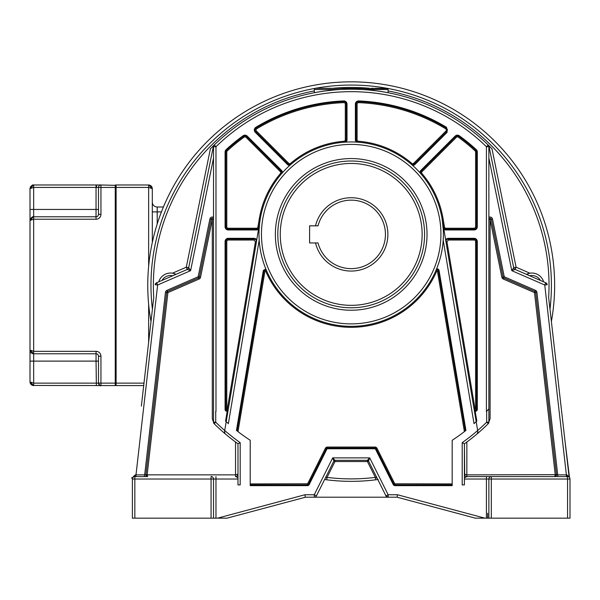 <?xml version="1.0" encoding="UTF-8"?>
<svg xmlns="http://www.w3.org/2000/svg" width="600" height="600" viewBox="0 0 600 600"><rect width="100%" height="100%" fill="white"/><g stroke="black" fill="none" stroke-linecap="round" stroke-linejoin="round"><path stroke-width="0.9" d="M147.562 476.572L146.835 476.572M145.92 476.572L144.757 476.572M135.218 476.572L135.998 476.572L135.998 474.862L135.308 474.915L134.835 476.572L134.212 476.655M146.032 475.485L145.913 474.862A1.71 1.71 0 0 1 145.928 474.668A1.71 1.71 0 0 0 146.062 475.553A1.71 1.71 0 0 1 145.928 474.668L144.675 474.862L144.413 476.572M146.752 476.332A1.71 1.71 0 0 0 147.375 476.558A1.71 1.71 0 0 1 146.752 476.332M237.983 479.025L237.983 443.783L240.18 442.65L240.18 484.905L237.983 484.905L237.983 479.025L211.072 479.025L211.072 476.572A2.445 2.445 0 0 1 213.517 479.025L213.517 518.16L132.39 518.16L132.39 479.025A2.445 2.445 0 0 1 134.835 476.572L147.645 476.572A1.71 1.71 0 0 1 147.398 476.558A1.71 1.71 0 0 0 147.63 476.572L147.142 474.84L235.538 474.862L235.538 442.013L236.558 442.763M150.968 321.862L151.005 321.502A203.438 203.438 0 0 1 351.195 81.84A203.438 203.438 0 0 1 551.385 321.502A203.438 203.438 0 0 0 554.632 285.278M213.517 518.16L227.04 518.16L217.545 518.16L304.95 494.745L314.25 494.745L314.257 497.197L396.893 497.197M168.233 518.16L170.392 518.16M211.072 518.16L211.072 479.025L132.39 479.025L132.39 484.905L132.39 479.025A2.445 2.445 0 0 1 134.835 476.572L134.835 518.16M141.368 406.103L153.743 297.51A197.835 197.835 0 0 1 314.317 90.915L314.317 89.528A1.222 1.222 0 0 1 315.54 88.305L387.585 88.552M146.197 472.32L151.238 428.077L146.197 472.32M386.243 88.305L387.067 88.305A200.22 200.22 0 0 0 152.407 309.188L153.743 297.51M135.308 474.915L133.343 476.558A1.71 1.71 0 0 1 133.192 477.082M133.267 477.143L131.498 478.065M133.343 476.558A1.71 1.71 0 0 1 132.953 477.457A1.71 1.71 0 0 0 133.343 476.558L133.163 477.135M145.792 476.572L144.675 476.572M235.897 476.55L237.983 477.893L237.983 474.135A2.445 2.445 180 0 1 235.538 476.58A2.445 2.445 0 0 0 237.983 474.127L237.795 475.072M237.757 475.147L237.495 475.597M237.142 475.972L236.73 476.265M224.767 433.29L225.248 433.868A194.79 194.79 0 0 0 237.983 443.783L237.337 443.325M237.983 474.127L235.538 474.862L235.538 476.572A2.445 2.445 0 0 0 237.983 474.127L237.945 474.533M240.18 442.65A192.585 192.585 0 0 1 224.722 430.515L224.498 431.827L225.248 433.868A194.79 194.79 0 0 1 214.17 423.72L214.178 423.728A2.205 2.205 0 0 1 213.517 422.16L213.517 146.708L215.978 146.715L215.978 411.54A185.002 185.002 0 0 1 215.722 411.263L215.978 411.54M212.295 418.68L212.295 219.487L213.517 219.487A1.222 1.222 0 0 0 211.275 218.812A1.222 1.222 0 0 1 213.517 219.487L213.517 422.16L212.295 418.68L213.945 423.495M145.913 474.862L147.142 474.84L167.903 292.597L199.118 279.022A2.445 2.445 0 0 0 200.542 277.267L212.295 219.487L211.095 219.24A1.222 1.222 115.7 0 1 212.655 218.317A1.222 1.222 0 0 1 213.517 219.487M213.517 217.365A2.445 2.445 0 0 0 209.895 219L211.095 219.24A1.222 1.222 0 0 1 211.275 218.812A1.222 1.222 0 0 0 211.095 219.24L199.343 277.02A1.222 1.222 0 0 1 198.63 277.897L167.415 291.472A1.222 1.222 0 0 0 166.688 292.455L145.928 474.668A1.71 1.71 0 0 0 147.63 476.572L147.458 476.565M146.955 476.438L146.347 475.995M209.895 219L198.142 276.78L166.928 290.347A2.445 2.445 0 0 0 165.472 292.32L144.675 474.862L135.998 474.862L157.635 285L155.197 284.715A2.445 2.445 0 0 1 156.653 282.75L157.635 285L190.597 270.668L188.7 267.675A2.445 2.445 0 0 1 187.275 269.43L190.597 270.668L213.517 158.017M157.192 282.51L156.653 282.75A2.445 2.445 0 0 0 155.197 284.715L156.653 282.75L187.275 269.43L186.3 267.188L188.7 267.675A2.445 2.445 46.9 0 1 187.275 269.43A2.445 2.445 46.9 0 0 188.7 267.675L213.517 145.68L210.375 148.852L186.3 267.188L172.462 273.202L173.34 273.382M159.502 281.505L161.295 280.733M162.015 280.418A9.788 9.788 0 0 1 172.74 275.752L175.792 274.252M174.09 273.585L174.712 273.788M170.505 273.045A12.232 12.232 0 0 0 158.775 281.827A12.232 12.232 0 0 1 175.988 274.343M314.775 88.575L315.322 88.305M330.735 88.305L328.89 88.305M327.18 88.305L316.755 88.305M385.545 88.305L384.765 88.305M383.91 88.305L375.218 88.305M373.507 88.305L371.655 88.305M343.59 89.363L347.295 89.25M348.93 89.227L353.43 89.227M355.095 89.25L358.8 89.363M362.34 89.528L388.072 89.528L388.072 89.925M386.85 88.305A1.222 1.222 0 0 1 388.072 89.528L388.072 92.707L380.88 91.47M388.072 90.472L388.072 90.915A197.835 197.835 0 0 1 548.648 297.51L549.982 309.188A200.22 200.22 0 0 0 387.067 88.297M569.025 476.347A2.445 2.445 0 0 0 569.505 477.548L564.9 440.123M548.648 297.51L569.048 476.558L566.385 474.862L566.385 476.572L567.173 476.572M569.4 477.412A1.71 1.71 0 0 1 569.048 476.558A1.71 1.71 0 0 0 569.43 477.457L569.085 477.112M567.653 476.58L567.555 476.572A2.445 2.445 0 0 1 570 479.025A2.445 2.445 0 0 0 569.43 477.457L569.317 477.3M464.408 476.588L464.408 477.893L466.853 476.58L491.317 476.572L491.317 479.025L488.873 479.025A2.445 2.445 0 0 1 489.923 477.015A2.445 2.445 0 0 0 488.873 479.025A2.445 2.445 0 0 1 491.317 476.572L567.555 476.572A2.445 2.445 0 0 1 570 479.025L570 518.16L488.873 518.16L488.873 479.025A2.445 2.445 0 0 1 491.317 476.572A2.445 2.445 0 0 0 488.873 479.025L464.408 479.025L464.408 484.905L462.202 484.905L462.202 442.65L464.408 443.783L464.408 479.025M488.873 518.16L475.35 518.16L487.658 518.16L487.658 513.27M397.44 494.745L397.118 497.197L388.132 497.197A2.445 2.445 0 0 1 385.942 495.847L388.14 494.745L397.44 494.745L484.853 518.16L475.35 518.16L397.425 497.28M557.34 476.572L555.967 476.572M548.865 407.978L543.765 363.457M305.543 497.197L227.04 518.16M469.2 516.518L397.118 497.197L475.35 518.16L397.118 497.197L388.132 497.197A2.445 2.445 0 0 1 385.942 495.847L368.52 461.002L377.145 478.245L375.345 477.382A193.62 193.62 0 0 1 327.045 477.382L325.388 477.96L324.6 479.535A146.775 146.775 0 0 0 324.6 479.535A196.065 196.065 0 0 0 326.737 479.812L324.6 479.528M325.388 477.96L333.87 461.002A1.222 1.222 0 0 1 334.965 460.32L334.965 461.543L367.425 461.543L367.425 460.32A1.222 1.222 0 0 1 368.52 461.002L369.705 457.868L367.425 460.32A1.222 1.222 0 0 1 368.52 461.002L367.425 461.543L375.345 477.382L375.653 479.812A196.065 196.065 0 0 0 377.782 479.528L375.653 479.812A196.065 196.065 0 0 1 326.737 479.812L327.045 477.382L334.965 461.543L333.87 461.002L316.447 495.847A2.445 2.445 0 0 1 314.257 497.197L305.272 497.197L304.95 494.745M305.587 497.197L305.595 497.197A2.445 2.445 0 0 0 304.965 497.28L305.73 497.205M237.983 443.783A194.79 194.79 0 0 1 214.17 423.72L215.722 422.16A192.585 192.585 0 0 0 224.722 430.515L226.208 421.673A185.002 185.002 0 0 0 228.368 423.623L259.192 240.135M263.332 270.45L236.46 430.403L237.998 431.603L265.02 270.735L264.053 270.57A1.222 1.222 -19.9 0 1 266.385 270.293A1.222 1.222 0 0 0 264.053 270.57L263.332 270.45L265.8 268.897L265.995 269.362M236.46 430.403A185.002 185.002 0 0 0 250.215 440.287L250.215 485.64L307.418 485.64A1.958 1.958 0 0 0 309.165 484.56L326.925 449.033A0.488 0.488 -22.7 0 1 327.368 448.763L375.022 448.763A0.488 0.488 40.3 0 1 375.457 449.033L393.225 484.56A1.958 1.958 0 0 0 394.972 485.64L452.175 485.64L452.175 440.287A185.002 185.002 0 0 0 465.93 430.403L439.058 270.45A1.958 1.958 0 0 0 436.59 268.897L436.395 269.362M443.362 236.212L443.19 240.135L474.015 423.623A185.002 185.002 0 0 0 476.183 421.673L477.668 430.515A192.585 192.585 0 0 1 462.202 442.65M465.832 442.763L466.853 442.013L466.853 474.862L464.408 474.135A2.445 2.445 180 0 0 466.853 476.58L554.76 476.572L555.248 474.84L556.47 474.862L554.76 476.572A1.71 1.71 0 0 0 556.463 474.668A1.71 1.71 0 0 1 556.47 474.862M464.408 474.135L464.408 476.408M213.105 146.093L214.26 144.96A196.065 196.065 0 0 1 488.13 144.96L486.412 146.715L488.873 146.708L488.873 422.16A2.205 2.205 -164 0 1 488.22 423.72L486.668 422.16A192.585 192.585 0 0 1 477.668 430.515L477.885 431.827L477.143 433.868A194.79 194.79 0 0 1 464.408 443.783L465.045 443.325M476.34 421.537A185.002 185.002 0 0 0 476.827 421.088L475.185 411.308L474.465 411.435L476.183 421.68L442.11 218.865L443.257 229.298M474.465 411.435L443.85 229.185A3.18 3.18 0 0 0 445.92 229.958L474.127 229.958A3.18 3.18 0 0 0 477.308 226.778L477.308 151.988A3.18 3.18 0 0 0 476.287 149.655A184.507 184.507 0 0 0 459.285 135.75A3.18 3.18 0 0 0 455.175 136.08L420.87 170.385A3.18 3.18 0 0 0 419.94 172.71L420.368 173.19M445.92 229.958L445.92 229.222A2.445 2.445 0 0 1 443.513 227.183A2.445 2.445 0 0 0 445.92 229.222L474.127 229.222L445.92 229.222L445.92 228.248A1.47 1.47 0 0 1 444.472 227.025L443.077 218.708L442.11 218.865L443.85 229.185M412.14 164.97L412.627 165.398A3.18 3.18 0 0 0 414.952 164.468L447.135 132.285L446.528 127.312A184.507 184.507 0 0 0 358.688 100.927A3.18 3.18 0 0 0 355.38 104.1L355.38 139.785A3.18 3.18 0 0 0 356.362 142.095L357.007 142.132M226.208 421.673L225.562 421.08A185.002 185.002 0 0 0 226.208 421.673L260.272 218.865L259.312 218.708L257.91 227.025L258.877 227.183L258.54 229.185A3.18 3.18 0 0 1 256.462 229.958L228.255 229.958A3.18 3.18 0 0 1 225.075 226.778L225.075 151.988A3.18 3.18 0 0 1 226.103 149.655L226.597 150.195A2.445 2.445 0 0 0 225.81 151.988L225.81 226.778A2.445 2.445 0 0 0 228.255 229.222L256.462 229.222A2.445 2.445 0 0 0 258.877 227.183M213.847 145.485L214.26 144.96L215.978 146.715A193.605 193.605 0 0 1 486.412 146.715L486.412 411.54L487.403 410.467M477.885 431.827L477.143 433.868A194.79 194.79 0 0 0 488.22 423.72L490.095 418.68L488.873 422.16L488.873 219.487A1.222 1.222 0 0 1 491.1 218.79A1.222 1.222 0 0 0 488.873 219.487L490.095 219.487L501.847 277.267A2.445 2.445 0 0 0 503.272 279.022L534.487 292.597L534.975 291.472L503.76 277.897A1.222 1.222 0 0 1 503.048 277.02L491.295 219.24A1.222 1.222 0 0 0 491.1 218.79A1.222 1.222 0 0 1 491.295 219.24L490.095 219.487L490.095 418.68M488.873 408.855L486.66 411.27L486.668 422.16L488.873 422.16A2.205 2.205 0 0 1 488.22 423.72L488.445 423.495M487.853 409.98L488.228 409.56M224.498 431.827L224.498 432.533M256.74 239.903A3.18 3.18 0 0 0 253.995 238.327L228.255 238.327A3.18 3.18 0 0 0 225.075 241.507L225.075 409.357A1.958 1.958 0 0 0 227.205 411.308L227.925 411.435L228.157 410.062L227.205 411.308L225.562 421.08M228.255 238.327L228.255 239.055L253.995 239.055L253.995 240.038L255.442 241.748L256.403 241.913A2.445 2.445 0 0 0 253.995 239.055A2.445 2.445 0 0 1 256.403 241.913L228.248 409.53M228.06 410.033A1.222 1.222 0 0 0 228.24 409.56L225.81 409.357A1.222 1.222 0 0 0 228.06 410.033M226.792 409.357L226.792 241.507L225.81 241.507A2.445 2.445 0 0 1 228.255 239.055A2.445 2.445 0 0 0 225.81 241.507L225.81 409.357L225.075 409.357M282.022 173.19L282.45 172.71A3.18 3.18 0 0 0 281.52 170.385L247.215 136.08L246.007 137.288L280.305 171.593A1.47 1.47 0 0 1 280.388 173.587L281.13 174.218A2.445 2.445 0 0 0 281.002 170.903L246.697 136.597A2.445 2.445 0 0 0 243.532 136.343A183.773 183.773 0 0 0 226.597 150.195A2.445 2.445 0 0 0 225.81 151.988L225.075 151.988M280.305 171.593L281.002 170.903A2.445 2.445 0 0 1 281.13 174.218L281.58 173.7M345.375 142.132L346.02 142.095A3.18 3.18 0 0 0 347.01 139.785L347.01 104.1A3.18 3.18 0 0 0 343.702 100.927A184.507 184.507 0 0 0 255.862 127.305A3.18 3.18 0 0 0 255.255 132.285L287.438 164.468A3.18 3.18 0 0 0 289.763 165.398L290.243 164.97M290.752 164.528L291.27 164.078L290.64 163.335A1.47 1.47 0 0 1 288.645 163.252L256.462 131.07A1.47 1.47 0 0 1 256.74 128.775A182.797 182.797 0 0 1 343.77 102.637A1.47 1.47 0 0 1 345.3 104.1L345.3 139.785L346.275 139.785L346.275 104.1A2.445 2.445 0 0 0 343.733 101.655A183.773 183.773 0 0 0 256.237 127.942A2.445 2.445 0 0 0 255.772 131.767L287.955 163.95A2.445 2.445 0 0 0 291.27 164.078A2.445 2.445 0 0 1 287.955 163.95L288.645 163.252M259.125 229.298L259.538 224.212M420.81 173.692L421.26 174.218L422.002 173.587A1.47 1.47 0 0 1 422.077 171.593L456.382 137.288A1.47 1.47 0 0 1 458.28 137.137A182.797 182.797 0 0 1 475.125 150.915A1.47 1.47 0 0 1 475.597 151.988L475.597 226.778A1.47 1.47 0 0 1 474.127 228.248L445.92 228.248M411.75 163.335A93.172 93.172 0 0 0 358.44 141.255A1.47 1.47 0 0 1 357.09 139.785L357.09 104.1A1.47 1.47 0 0 1 358.62 102.637A182.797 182.797 0 0 1 445.65 128.775A1.47 1.47 0 0 1 445.928 131.07L413.745 163.252A1.47 1.47 0 0 1 411.75 163.335L411.112 164.078A2.445 2.445 0 0 0 414.435 163.95A2.445 2.445 0 0 1 411.112 164.078L411.638 164.528M357.675 142.178L358.365 142.23L358.44 141.255M345.3 139.785A1.47 1.47 0 0 1 343.942 141.255L344.017 142.23A2.445 2.445 0 0 0 346.275 139.785A2.445 2.445 0 0 1 344.017 142.23L344.707 142.178M413.745 163.252L414.435 163.95L446.618 131.767A2.445 2.445 0 0 0 446.153 127.942A183.773 183.773 0 0 0 358.657 101.655A2.445 2.445 0 0 0 356.108 104.1L356.108 139.785A2.445 2.445 0 0 0 358.365 142.23M420.87 170.385L421.388 170.903L455.692 136.597L421.388 170.903A2.445 2.445 0 0 0 421.26 174.218M477.308 151.988L476.58 151.988L476.58 226.778L476.58 151.988A2.445 2.445 0 0 0 475.793 150.195A183.773 183.773 0 0 0 458.857 136.343A2.445 2.445 0 0 0 455.692 136.597L455.175 136.08M474.127 229.958L474.127 229.222A2.445 2.445 0 0 0 476.58 226.778L477.308 226.778M474.923 422.812L475.62 422.19M476.04 421.8L476.827 421.088M259.087 238.2L259.028 236.212M265.02 270.735L266.385 270.293L266.19 269.827M436.2 269.827L436.005 270.293A1.222 1.222 0 0 1 438.338 270.57L437.37 270.735L464.393 431.603L465.27 430.92L438.338 270.57L439.058 270.45M465.27 430.92L465.93 430.403M265.478 270.66A93.172 93.172 0 0 0 436.905 270.675L437.37 270.735M250.215 484.905L307.418 484.905A1.222 1.222 0 0 0 308.505 484.23L326.272 448.71A1.222 1.222 -22.7 0 1 327.368 448.028L375.022 448.028A1.222 1.222 40.3 0 1 376.118 448.71L393.877 484.23A1.222 1.222 0 0 0 394.972 484.905A1.222 1.222 -64 0 1 393.877 484.23L394.755 483.795L452.175 483.93M250.215 483.93L307.635 483.795L309.165 484.56M394.972 483.93L394.972 484.905L452.175 484.905M266.385 270.293A1.222 1.222 -19.9 0 0 264.053 270.57L237.12 430.92M226.763 422.183L227.46 422.812M443.385 235.208A92.19 92.19 0 0 1 350.663 326.332A92.19 92.19 0 0 1 259.005 233.077A92.19 92.19 0 0 1 351.728 141.953A92.19 92.19 0 0 1 443.385 234.142A92.19 92.19 0 0 1 443.385 235.208A92.19 92.19 0 0 1 350.663 326.332A92.19 92.19 0 0 1 259.005 233.077A92.19 92.19 0 0 1 351.728 141.953A92.19 92.19 0 0 1 443.385 234.142A92.19 92.19 0 0 1 443.385 235.208M277.808 234.397A73.387 73.387 0 0 1 350.685 161.01A73.387 73.387 0 0 1 424.582 234.397A73.387 73.387 0 0 1 351.705 307.785A73.387 73.387 0 0 1 277.808 234.397A73.387 73.387 0 0 1 350.685 161.01A73.387 73.387 0 0 1 424.582 234.397M315.51 225.833A36.697 36.697 0 0 1 387.885 234.397A36.697 36.697 0 0 1 315.51 242.955M385.44 234.397A34.245 34.245 0 0 0 318.038 225.833A34.245 34.245 0 0 1 385.44 234.397A34.245 34.245 0 0 1 318.038 242.955A34.245 34.245 0 0 0 385.44 234.397M318.038 225.833L309.608 225.833L309.608 242.955L318.038 242.955M213.517 146.708A2.445 2.445 0 0 1 214.26 144.96L213.517 146.602M199.118 279.022L198.142 276.78L200.542 277.267M166.928 290.347L167.415 291.472A1.222 1.222 148.9 0 0 166.92 291.87A1.222 1.222 148.9 0 1 167.415 291.472L167.903 292.597L165.472 292.32M376.612 90.87L368.475 89.977M334.455 89.933L325.298 90.93M321.39 91.492L314.317 92.715L314.317 89.528L340.043 89.528M529.05 273.382L529.928 273.202L516.09 267.188L492.007 148.852L488.13 144.96A2.445 2.445 0 0 1 488.873 146.708L488.13 144.96A196.065 196.065 0 0 1 488.572 145.387M490.845 147.653A196.065 196.065 0 0 0 490.357 147.165M489.93 146.738A196.065 196.065 0 0 0 489.263 146.07M545.737 282.75L544.755 285L547.192 284.715L545.737 282.75A2.445 2.445 0 0 1 547.192 284.715A2.445 2.445 0 0 0 545.737 282.75L515.115 269.43A2.445 2.445 0 0 1 513.69 267.675L511.793 270.668L515.115 269.43A2.445 2.445 0 0 1 513.69 267.675L516.09 267.188L515.115 269.43A2.445 2.445 -31.1 0 1 513.69 267.675L488.873 145.68A196.065 196.065 0 0 0 488.835 145.642M388.072 92.715L388.072 90.915M543.63 281.835A12.232 12.232 0 0 0 531.893 273.045A12.232 12.232 0 0 1 543.63 281.835M513.69 267.675L488.873 145.68M541.463 280.89L542.498 281.34M526.778 274.17L529.65 275.752A9.788 9.788 0 0 1 540.39 280.425M528.3 273.585L527.685 273.795M526.41 274.343A12.232 12.232 0 0 1 531.893 273.045M464.692 475.275L464.408 443.783M466.853 476.572A2.445 2.445 0 0 1 464.408 474.127A2.445 2.445 0 0 0 466.853 476.572L466.853 474.862L556.463 474.668L535.702 292.455L534.487 292.597L555.248 474.84M488.873 158.017L511.793 270.668L544.755 285L566.385 474.862L557.715 474.862L536.918 292.32L535.702 292.455L556.463 474.668L557.715 474.862L557.715 476.572M557.655 476.572L556.597 476.572M555.63 476.572L554.985 476.572M465.975 476.415L465.143 475.875M534.975 291.472A1.222 1.222 0 0 1 535.702 292.455A1.222 1.222 0 0 0 534.975 291.472L535.463 290.347L504.248 276.78L492.487 219L491.295 219.24M567.075 474.915L567.555 479.025L491.317 479.025L491.317 518.16M445.65 239.903A3.18 3.18 0 0 1 448.395 238.327L474.127 238.327A3.18 3.18 0 0 1 477.308 241.507L477.308 409.365A1.958 1.958 0 0 1 475.185 411.308L474.15 409.56A1.222 1.222 0 0 0 476.445 409.912A1.222 1.222 0 0 0 476.58 409.357L476.58 241.507A2.445 2.445 0 0 0 474.127 239.055L448.395 239.055A2.445 2.445 0 0 0 445.987 241.913L446.947 241.748L448.395 240.038L448.395 239.055A2.445 2.445 0 0 0 445.987 241.913M474.15 409.56L477.308 409.357M368.52 461.002L367.425 460.32L334.965 460.32A1.222 1.222 0 0 0 333.87 461.002L332.685 457.868L314.25 494.745L316.447 495.847A2.445 2.445 0 0 1 314.257 497.197M334.965 460.32L332.685 457.868L369.705 457.868L388.14 494.745L388.132 497.197L385.942 495.847M143.708 385.575L116.108 385.575A0.488 0.488 0 0 1 115.62 385.088A0.488 0.488 0 0 0 116.108 385.575A0.488 0.488 0 0 1 115.62 385.088L115.252 385.575L32.737 385.455M33.623 385.575C31.575 385.403 30.367 384.18 30 381.907L33.668 385.575L33.668 383.13L30 381.907L30 350.108A3.667 3.667 0 0 0 32.572 353.61A3.667 3.667 0 0 1 30 350.108L30 220.455L33.668 219.233L33.668 351.33L30 350.108L33.668 353.775L33.668 383.13L98.498 383.13L98.498 356.22L98.498 383.13C99.788 385.522 100.597 386.332 100.935 385.575A2.445 2.445 0 0 1 98.498 383.13L100.942 383.13L100.942 385.575L96.038 385.575L100.927 385.575M31.83 385.08L31.043 384.465M30.457 383.678L30.12 382.822M96.375 385.575L96.052 361.11L30 361.11M115.62 385.207L115.62 383.13L116.108 383.13L116.108 385.575M98.498 376.89L98.498 362.46L98.498 376.89M98.498 356.22L98.498 361.11L96.052 361.11L96.052 353.775L33.668 353.775L96.052 353.775L33.668 353.775L33.668 351.33L96.045 351.33L96.052 353.775A2.445 2.445 45.3 0 1 98.498 356.22L100.942 356.22L100.942 383.13L115.62 383.13L115.62 185.468A0.488 0.488 0 0 1 116.108 184.98A0.488 0.488 0 0 0 115.62 185.468M32.362 185.22L33.668 184.98L30 188.648L30.023 220.065M33.398 216.795L30 220.455A3.667 3.667 0 0 1 30.51 218.595A3.667 3.667 0 0 0 30 220.455C31.125 217.612 32.332 216.39 33.615 216.788M37.343 216.78L33.668 216.78A3.667 3.667 0 0 0 32.175 217.103A3.667 3.667 0 0 1 33.668 216.78L96.052 216.78A2.445 2.445 135.4 0 0 98.498 214.335L98.498 187.425A2.445 2.445 0 0 1 100.942 184.98L115.62 185.347L115.252 184.98L115.252 187.425L100.942 187.425L100.942 214.335A4.89 4.89 135.4 0 1 96.038 219.225L96.052 187.425L33.668 187.425L33.668 219.233L96.038 219.233M100.942 214.335L98.498 214.335L98.498 187.425L96.052 187.425L96.045 185.325M98.498 208.343L98.498 193.417L98.498 208.343M33.623 184.98C32.332 184.59 31.125 185.805 30 188.648L33.668 187.425L33.668 184.98L96.375 184.98L96.66 187.425M30 188.648L30.023 188.265M30.18 187.507L30.697 186.495M98.498 214.335L98.498 187.425L100.942 187.425L100.942 184.98L96.052 184.98M115.62 385.088L115.62 383.13M151.808 188.032L152.31 188.648L148.642 187.425L116.108 187.425L116.108 184.98L148.642 184.98L152.31 188.648L152.31 242.452M152.175 187.665L151.785 186.757M151.11 185.933L150.322 185.385M149.43 185.07L148.762 184.98M152.31 202.103A4.89 4.89 0 0 0 157.208 207L163.417 207M145.913 474.893L147.63 476.572A1.71 1.71 0 0 1 145.928 474.668L147.142 474.81M332.745 88.305A197.835 197.835 0 0 1 369.638 88.305M569.048 476.558A1.71 1.71 0 0 0 569.43 477.457M570 479.025L567.555 479.025L567.555 518.16M486.42 518.16L486.42 476.572M215.962 476.572L215.962 518.16M247.215 136.08A3.18 3.18 0 0 0 243.105 135.75A184.507 184.507 0 0 0 226.103 149.655M215.722 411.263L215.722 422.16L213.517 422.16L213.525 408.862M211.665 476.572L211.095 476.572A2.445 2.445 0 0 1 213.517 479.025M225.81 241.507L225.075 241.507M253.995 239.055L253.995 238.327M255.442 241.748L227.272 409.403M228.255 239.055L228.255 240.038A1.47 1.47 0 0 0 226.792 241.507M253.995 240.038L228.255 240.038M256.462 229.958L256.462 228.248A1.47 1.47 0 0 0 257.91 227.025M225.075 226.778L225.81 226.778A2.445 2.445 0 0 0 228.255 229.222L228.255 229.958M243.105 135.75L243.532 136.343A2.445 2.445 0 0 1 246.697 136.597M281.002 170.903L281.52 170.385M346.275 139.785L347.01 139.785M347.01 104.1L345.3 104.1M343.942 141.255A93.172 93.172 0 0 0 290.64 163.335M343.702 100.927L343.77 102.637M255.855 127.312L256.74 128.775M256.462 131.07L255.255 132.285M287.438 164.468L287.955 163.95M256.237 127.942A2.445 2.445 0 0 0 255.772 131.767M346.275 104.1A2.445 2.445 0 0 0 343.733 101.655M355.38 139.785L357.09 139.785M358.688 100.927L358.657 101.655A2.445 2.445 0 0 0 356.108 104.1L355.38 104.1M446.528 127.312L445.65 128.775M447.135 132.285L446.618 131.767A2.445 2.445 0 0 0 446.153 127.942M414.435 163.95L414.952 164.468M446.618 131.767L445.928 131.07M358.657 101.655L358.62 102.637M357.09 104.1L356.108 104.1M459.285 135.75L458.857 136.343A2.445 2.445 0 0 0 455.692 136.597L456.382 137.288M476.287 149.655L475.125 150.907M475.597 151.988L476.58 151.988A2.445 2.445 0 0 0 475.793 150.195M474.127 228.248L474.127 229.222A2.445 2.445 0 0 0 476.58 226.778L475.597 226.778M443.513 227.183L444.472 227.025M443.077 218.708A93.172 93.172 0 0 0 422.002 173.587M458.857 136.343L458.28 137.137M421.388 170.903L422.077 171.593M394.755 483.795L376.995 448.268A2.205 2.205 0 0 0 375.022 447.053L327.368 447.053A2.205 2.205 0 0 0 325.395 448.268L307.635 483.795M307.418 485.64L307.418 483.93M326.925 449.033L325.395 448.268M327.368 447.053L327.368 448.763M375.022 448.763L375.022 447.053M376.995 448.268L375.457 449.033M394.972 484.905L394.972 485.64M393.225 484.56L393.877 484.23M436.905 270.675L436.005 270.293M440.933 234.142A89.738 89.738 0 0 1 351.195 323.88A89.738 89.738 0 0 1 261.457 234.142A89.738 89.738 0 0 1 351.195 144.405A89.738 89.738 0 0 1 440.933 234.142M275.362 234.397A75.832 75.832 0 0 0 350.647 310.23A75.832 75.832 0 0 0 427.028 234.397A75.832 75.832 0 0 0 351.743 158.565A75.832 75.832 0 0 0 275.362 234.397M280.252 234.397A70.942 70.942 0 0 1 351.195 163.455A70.942 70.942 0 0 1 422.138 234.397A70.942 70.942 0 0 1 351.195 305.34A70.942 70.942 0 0 1 280.252 234.397M280.388 173.587A93.172 93.172 0 0 0 259.312 218.708M256.462 228.248L228.255 228.248L228.255 229.222M225.81 226.778L226.792 226.778A1.47 1.47 0 0 0 228.255 228.248M226.792 226.778L226.792 151.988L225.81 151.988M226.792 151.988A1.47 1.47 0 0 1 227.265 150.907L226.597 150.195M227.265 150.907A182.797 182.797 0 0 1 244.103 137.137L243.532 136.343M244.103 137.137A1.47 1.47 0 0 1 246.007 137.288M492.487 219A2.445 2.445 0 0 0 488.873 217.365M536.918 292.32A2.445 2.445 0 0 0 535.463 290.347M501.847 277.267L504.248 276.78L503.272 279.022M475.11 409.403L446.947 241.748M448.395 238.327L448.395 239.055M477.308 241.507L476.58 241.507A2.445 2.445 0 0 0 474.127 239.055L474.127 238.327M475.597 409.357L475.597 241.507L476.58 241.507M475.597 241.507A1.47 1.47 0 0 0 474.127 240.038L448.395 240.038M474.127 240.038L474.127 239.055M375.653 479.812A196.065 196.065 0 0 1 326.737 479.812M115.252 385.575L115.252 187.425L116.108 187.425L116.108 383.13L143.985 383.13M98.498 383.13L98.498 383.13A2.445 2.445 -125.5 0 0 100.545 385.545M100.942 356.22A4.89 4.89 45.3 0 0 96.045 351.33M30 209.445L98.498 209.445M96.052 185.685L96.052 187.41M148.642 342.233L148.642 304.282M148.642 266.272L148.642 184.98M161.453 211.89L157.208 211.89L157.208 223.987M157.208 207L157.208 211.89L152.31 211.89M145.928 474.668L147.615 476.572M211.072 476.572L212.04 476.572L211.072 476.572M235.65 476.572L236.197 476.482M236.272 476.46L236.767 476.243M237.675 475.32L237.87 474.862M568.283 476.685L568.965 477.022M488.873 146.708L488.13 144.96M228.053 410.678L228.157 410.062M213.517 422.16L213.562 422.603M378.21 479.475L377.123 479.618M30 350.108L30.135 351.075M30.157 351.165L30.503 351.952M32.168 353.452L32.88 353.685M33.12 353.73L33.615 353.775M152.31 188.648C151.928 186.36 150.727 185.137 148.695 184.98M116.055 243.63L115.62 243.188M116.055 336.585L115.62 336.15"/></g></svg>
